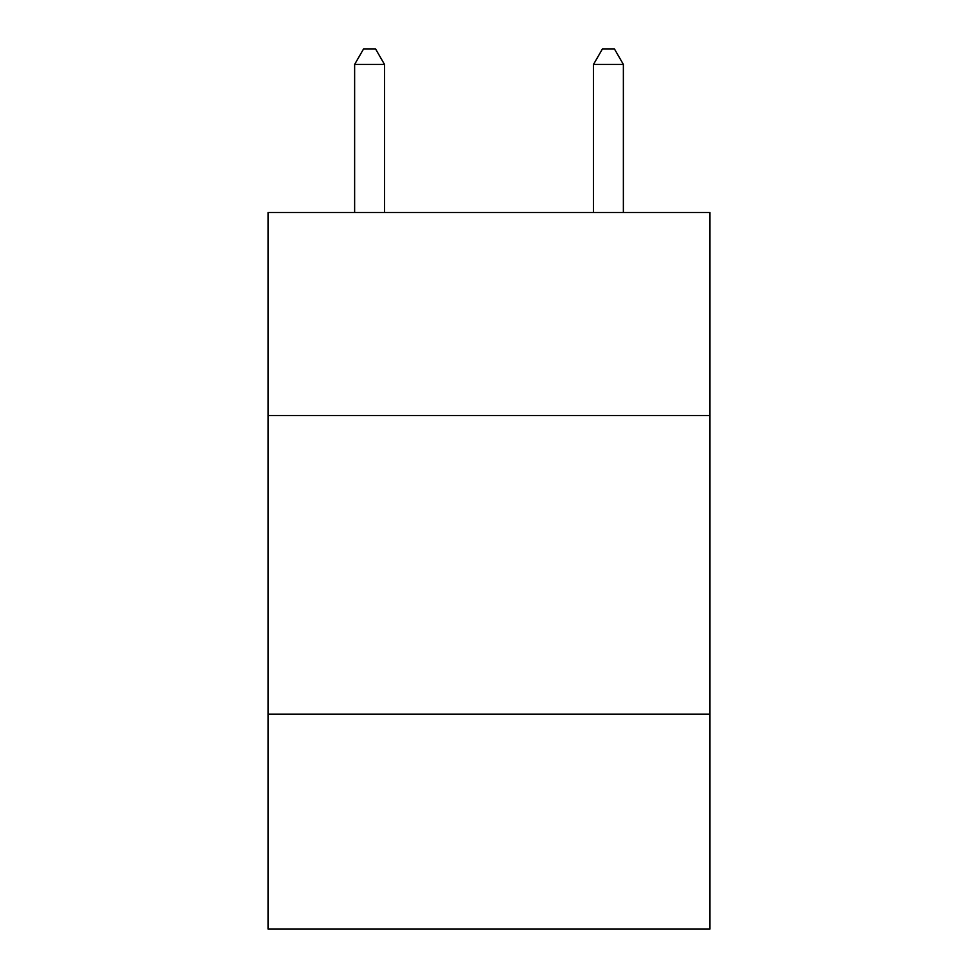 <?xml version="1.0" encoding="UTF-8"?>
<svg xmlns="http://www.w3.org/2000/svg" width="978" height="978" viewBox="0 0 978 978"><rect width="100%" height="100%" fill="white"/><g stroke="black" fill="none" stroke-linecap="round" stroke-linejoin="round"><path stroke-width="1.47" d="M709.942 415.552L709.942 212.519L268.058 212.519L268.058 415.552L709.942 415.552L709.942 929.1L268.058 929.1L268.058 415.552M709.942 714.123L268.058 714.123M384.501 212.519L384.501 64.426L354.635 64.426L354.635 212.519M354.635 64.426L363.596 48.9L375.54 48.9L384.501 64.426M623.365 212.519L623.365 64.426L593.499 64.426L593.499 212.519M593.499 64.426L602.46 48.9L614.404 48.9L623.365 64.426"/></g></svg>

